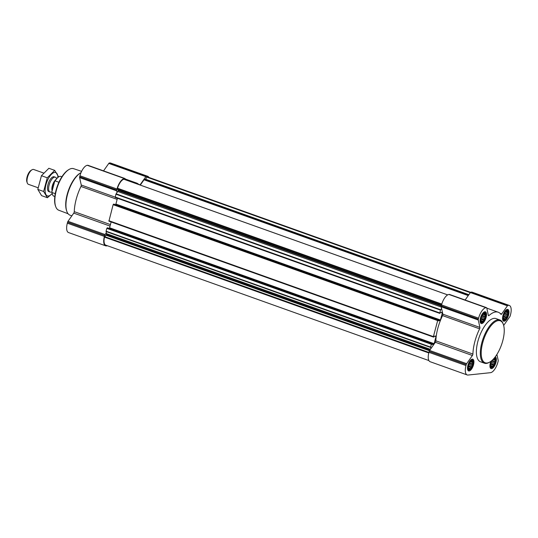 <?xml version="1.0" encoding="UTF-8"?>
<svg xmlns="http://www.w3.org/2000/svg" width="538" height="538" viewBox="0 0 538 538"><rect width="100%" height="100%" fill="white"/><g stroke="black" fill="none" stroke-linecap="round" stroke-linejoin="round"><path stroke-width="0.81" d="M503.575 315.55A4.855 2.018 109.7 0 0 503.259 317.568A4.855 2.018 109.7 0 0 505.848 319.148A4.855 2.018 109.7 0 0 508.249 312.41A4.855 2.018 109.7 0 0 505.249 312A4.855 2.018 109.7 0 0 503.575 315.55M504.812 312.578L506.762 310.944L506.85 311.394L507.63 311.415L507.657 315.053L505.639 318.899L504.859 318.873L504.462 319.585L503.595 319.115L503.265 317.44M481.133 317.904A4.855 2.018 109.7 0 0 480.817 319.922A4.855 2.018 109.7 0 0 483.4 321.502A4.855 2.018 109.7 0 0 485.807 314.764A4.855 2.018 109.7 0 0 482.808 314.353A4.855 2.018 109.7 0 0 481.133 317.904M482.364 314.932L484.314 313.298L484.408 313.748L485.189 313.768L485.215 317.407L483.198 321.253L482.418 321.226L482.021 321.939L481.147 321.468L480.824 319.787M468.524 365.295A4.855 2.018 109.7 0 0 468.208 367.306A4.855 2.018 109.7 0 0 470.79 368.893A4.855 2.018 109.7 0 0 473.198 362.155A4.855 2.018 109.7 0 0 470.199 361.738A4.855 2.018 109.7 0 0 468.524 365.295M469.755 362.323L471.705 360.689L471.799 361.132L472.579 361.159L472.606 364.791L470.589 368.644L469.808 368.617L469.412 369.33L468.537 368.86L468.215 367.178M491.927 360.507A4.855 2.018 109.7 0 0 490.965 362.942A4.855 2.018 109.7 0 0 490.649 364.952A4.855 2.018 109.7 0 0 492.687 367.01A4.855 2.018 109.7 0 0 495.532 361.597A4.855 2.018 109.7 0 0 494.247 358.12M493.971 358.436L495.021 358.806L494.792 359.7L495.35 360.312L494.2 364.63L493.339 365.174L493.03 366.291L492.25 366.264L491.853 366.977L490.986 366.506L490.656 364.825M467.179 374.946L430.124 361.711A10.491 4.365 -70.3 0 1 428.927 352.323L429.19 351.354A1.311 0.545 -70.3 0 1 429.593 350.453L435.363 342.269L472.418 355.504L466.654 363.688A1.311 0.545 -70.3 0 0 466.244 364.589L465.989 365.558A10.491 4.365 -70.3 0 0 467.179 374.946A10.491 4.365 -70.3 0 0 468.053 375.04L490.501 372.686A10.491 4.365 -70.3 0 0 497.879 362.215L498.134 361.247A1.311 0.545 -70.3 0 0 498.201 360.379L496.904 354.448M430.851 348.671L430.608 347.097L431.355 344.28L432.101 343.721L432.081 344.502L433.668 344.34L434.126 343.688L436.002 336.64L435.874 336.048L434.307 336.21L433.857 337.044L433.399 336.613L437.663 320.587L438.383 320.023L438.383 320.809L439.97 320.648L440.434 319.989L442.303 312.948L442.229 312.356L440.609 312.517L439.761 313.385L440.454 310.096L441.57 308.382L442.835 314.179A1.311 0.545 -70.3 0 1 442.566 315.604A29.704 12.367 -70.3 0 0 435.854 340.823A1.311 0.545 -70.3 0 1 435.363 342.269M439.728 313.358L115.226 197.473L115.919 194.184L117.035 192.469L116.685 190.856A1.311 0.545 -70.3 0 1 116.746 189.995L117.002 189.02A10.491 4.365 -70.3 0 1 124.386 178.549L124.843 178.502A1.311 0.545 -70.3 0 1 124.951 178.515A1.311 0.545 -70.3 0 1 125.166 178.824L125.367 179.759M107.506 245.785L106.463 245.893A10.491 4.365 -70.3 0 1 105.589 245.799A10.491 4.365 -70.3 0 1 104.392 236.411L104.654 235.442A1.311 0.545 -70.3 0 1 105.058 234.541L106.316 232.759L106.073 231.185L106.82 228.368L107.587 227.823M434.126 343.688L109.591 227.776L109.214 228.394M109.591 227.776L111.137 221.959M433.42 337.057L108.925 221.165L113.128 204.675L113.888 204.124M440.434 319.989L115.899 204.077L115.522 204.702M115.899 204.077L117.445 198.266M468.88 294.703L145.59 179.235L147.008 176.814A9.839 4.096 -70.3 0 1 147.479 176.908L470.602 292.316M428.914 360.581L105.811 245.18A9.839 4.096 -70.3 0 1 104.507 237.13L106.45 234.514A1.311 0.545 -70.3 0 0 106.511 233.653L106.316 232.759M138.602 184.305L140.088 184.837L145.852 176.652A1.311 0.545 -70.3 0 1 146.37 176.242L146.827 176.195A10.491 4.365 -70.3 0 1 147.701 176.289A10.491 4.365 -70.3 0 1 148.912 177.419M133.942 182.826A29.704 12.367 -70.3 0 1 136.639 183.068A29.704 12.367 -70.3 0 1 138.878 184.588M117.035 192.469L117.735 191.481A1.311 0.545 -70.3 0 0 118.138 190.58L117.513 188.233A9.839 4.096 -70.3 0 1 123.854 179.241L123.969 179.282M140.29 185.092L144.036 179.779L145.59 179.235M105.589 245.799L68.534 232.557A10.491 4.365 -70.3 0 1 67.337 223.176L67.593 222.207A1.311 0.545 -70.3 0 1 68.003 221.306L73.767 213.122L110.041 226.081M87.99 165.334A1.311 0.545 -70.3 0 0 87.896 165.28A1.311 0.545 -70.3 0 0 87.788 165.267L87.324 165.314A10.491 4.365 -70.3 0 0 79.947 175.785L79.691 176.753A1.311 0.545 -70.3 0 0 79.624 177.621L81.245 185.025A1.311 0.545 -70.3 0 1 80.976 186.457A29.704 12.367 -70.3 0 0 74.264 211.669A1.311 0.545 -70.3 0 1 73.767 213.122M103.545 170.869L108.797 163.417A1.311 0.545 -70.3 0 1 109.308 163.007L109.772 162.96A10.491 4.365 -70.3 0 1 110.646 163.054L147.701 176.289M441.57 308.382L441.221 306.768A1.311 0.545 -70.3 0 1 441.281 305.907L441.537 304.932A10.491 4.365 -70.3 0 1 448.921 294.461L449.378 294.414A1.311 0.545 -70.3 0 1 449.486 294.427A1.311 0.545 -70.3 0 1 449.58 294.488M465.135 300.016L470.387 292.564A1.311 0.545 -70.3 0 1 470.898 292.154L471.362 292.107A10.491 4.365 -70.3 0 1 472.236 292.201L509.291 305.443A10.491 4.365 -70.3 0 1 510.488 314.824L510.232 315.793A1.311 0.545 -70.3 0 1 509.822 316.694L504.059 324.878A1.311 0.545 -70.3 0 0 503.702 325.591M435.854 340.823L472.909 354.058A1.311 0.545 -70.3 0 1 472.418 355.504M472.909 354.058A29.704 12.367 -70.3 0 1 479.62 328.839A1.311 0.545 -70.3 0 0 479.896 327.413L478.275 320.002A1.311 0.545 -70.3 0 1 478.336 319.142L478.598 318.166A10.491 4.365 -70.3 0 1 485.975 307.696L486.433 307.649A1.311 0.545 -70.3 0 1 486.547 307.662A1.311 0.545 -70.3 0 1 486.755 307.971L488.37 315.376A1.311 0.545 -70.3 0 0 488.585 315.685A1.311 0.545 -70.3 0 0 488.995 315.544A29.704 12.367 -70.3 0 1 498.228 312.215A29.704 12.367 -70.3 0 1 500.932 314.286A1.311 0.545 -70.3 0 0 501.053 314.38A1.311 0.545 -70.3 0 0 501.678 313.984L507.442 305.799A1.311 0.545 -70.3 0 1 507.959 305.389L508.417 305.342A10.491 4.365 -70.3 0 1 509.291 305.443M467.905 365.356A6.227 2.596 109.7 0 0 468.618 370.931A6.227 2.596 109.7 0 0 473.151 365.934A6.227 2.596 109.7 0 0 472.808 359.196A6.227 2.596 109.7 0 0 467.905 365.356M480.515 317.965A6.227 2.596 109.7 0 0 481.228 323.54A6.227 2.596 109.7 0 0 485.76 318.543A6.227 2.596 109.7 0 0 485.417 311.805A6.227 2.596 109.7 0 0 480.515 317.965M502.956 315.618A6.227 2.596 109.7 0 0 503.669 321.186A6.227 2.596 109.7 0 0 508.208 316.189A6.227 2.596 109.7 0 0 507.859 309.451A6.227 2.596 109.7 0 0 502.956 315.618M490.905 361.328A6.227 2.596 109.7 0 0 490.347 363.002A6.227 2.596 109.7 0 0 491.06 368.577A6.227 2.596 109.7 0 0 495.592 363.587A6.227 2.596 109.7 0 0 495.256 356.849M484.449 363.211L480.515 361.805A22.952 9.556 -70.3 0 1 477.899 341.274A22.952 9.556 -70.3 0 1 495.955 318.577L499.889 319.982A22.952 9.556 109.7 0 0 481.833 342.679A22.952 9.556 109.7 0 0 484.449 363.211A22.952 9.556 109.7 0 0 489.425 362.282L490.064 361.892A22.293 9.28 109.7 0 0 501.47 344.919A22.293 9.28 109.7 0 0 503.4 324.562A22.293 9.28 109.7 0 0 493.454 323.156A22.293 9.28 109.7 0 0 482.687 342.847A22.293 9.28 109.7 0 0 490.064 361.892M81.594 171.36L73.578 168.67A22.058 9.18 109.7 0 0 68.871 169.584L68.225 169.974A21.406 8.911 109.7 0 0 56.033 190.277A21.406 8.911 109.7 0 0 55.427 205.812L55.676 206.518A22.058 9.18 109.7 0 0 58.743 210.217L68.111 213.761M68.871 169.584A22.058 9.18 109.7 0 0 56.295 190.506A22.058 9.18 109.7 0 0 55.676 206.518M81.016 172.637A22.952 9.556 109.7 0 0 80.539 172.913L79.893 173.31A22.28 9.274 109.7 0 0 67.189 194.447A22.28 9.274 109.7 0 0 66.564 210.62L66.813 211.34A22.952 9.556 109.7 0 0 70.075 215.213L71.85 215.846M80.539 172.913A22.952 9.556 109.7 0 0 67.458 194.682A22.952 9.556 109.7 0 0 66.813 211.34M503.4 324.562L503.151 323.849A22.952 9.556 109.7 0 0 499.889 319.982M490.353 367.925A5.905 2.455 109.7 0 0 490.73 367.884L492.021 367.575A5.145 2.139 109.7 0 0 495.168 363.432A5.145 2.139 109.7 0 0 495.357 358.227A5.145 2.139 109.7 0 0 494.496 357.817M491.671 360.729A5.145 2.139 109.7 0 0 490.838 362.955A5.145 2.139 109.7 0 0 492.021 367.575M467.905 370.279A5.905 2.455 109.7 0 0 468.289 370.238L469.573 369.929A5.145 2.139 109.7 0 0 472.727 365.786A5.145 2.139 109.7 0 0 472.915 360.581A5.145 2.139 109.7 0 0 468.396 365.309A5.145 2.139 109.7 0 0 469.573 369.929M472.915 360.581L472.115 359.519A5.905 2.455 109.7 0 0 471.846 359.25M480.515 322.887A5.905 2.455 109.7 0 0 480.898 322.854L482.183 322.538A5.145 2.139 109.7 0 0 485.337 318.395A5.145 2.139 109.7 0 0 485.525 313.19A5.145 2.139 109.7 0 0 481.006 317.918A5.145 2.139 109.7 0 0 482.183 322.538M485.525 313.19L484.725 312.134A5.905 2.455 109.7 0 0 484.456 311.865M502.963 320.534A5.905 2.455 109.7 0 0 503.339 320.5L504.631 320.184A5.145 2.139 109.7 0 0 507.778 316.041A5.145 2.139 109.7 0 0 507.966 310.836A5.145 2.139 109.7 0 0 503.447 315.564A5.145 2.139 109.7 0 0 504.631 320.184M507.966 310.836L507.166 309.78A5.905 2.455 109.7 0 0 506.897 309.511M493.81 358.624L494.24 358.779M493.312 359.169L494.792 359.7M493.016 359.478L495.35 360.312M492.048 360.399L494.805 361.381M491.584 361.206L495.047 362.444M491.167 362.276L494.274 363.392M490.851 363.432L494.2 364.63M490.71 364.239L493.339 365.174M490.75 365.477L493.03 366.291M490.797 365.746L492.25 366.264M490.905 366.223L491.302 366.365M471.275 360.944L471.799 361.132M470.515 361.395L472.351 362.054M470.239 361.711L472.902 362.666M469.553 362.733L472.364 363.735M469.143 363.56L472.606 364.791M468.726 364.63L471.833 365.739M468.41 365.786L471.752 366.983M468.268 366.593L470.891 367.528M468.302 367.831L470.589 368.644M468.356 368.1L469.808 368.617M468.464 368.577L468.854 368.718M483.884 313.56L484.408 313.748M483.124 314.004L484.96 314.663M482.848 314.32L485.511 315.275M482.162 315.342L484.973 316.351M481.752 316.169L485.215 317.407M481.335 317.245L484.442 318.355M481.019 318.395L484.361 319.592M480.878 319.202L483.501 320.137M480.911 320.44L483.198 321.253M480.965 320.709L482.418 321.226M481.073 321.186L481.463 321.327M506.325 311.206L506.85 311.394M505.565 311.65L507.401 312.309M505.29 311.966L507.959 312.921M504.604 312.988L507.415 313.997M504.193 313.815L507.657 315.053M503.776 314.891L506.883 316.001M503.46 316.041L506.809 317.238M503.319 316.848L505.949 317.783M503.36 318.086L505.639 318.899M503.407 318.355L504.859 318.873M503.514 318.832L503.911 318.973M58.521 176.989A10.121 4.21 109.7 0 0 58.346 177.096A10.121 4.21 109.7 0 0 54.674 181.434L51.917 191.81A10.121 4.21 109.7 0 0 52.294 194.043A10.121 4.21 109.7 0 0 52.368 194.238M61.883 176.773L60.982 176.451A10.491 4.365 109.7 0 0 58.709 176.874A10.491 4.365 109.7 0 0 55.158 180.916L54.674 181.434M51.917 191.81L52.065 192.55A10.491 4.365 109.7 0 0 52.435 194.44A10.491 4.365 109.7 0 0 53.921 196.209L54.829 196.531M52.065 192.55L55.259 193.687M55.158 180.916L58.904 182.254M43.605 173.028L33.692 169.49A7.868 3.275 109.7 0 0 31.984 169.806L31.002 170.405A6.866 2.858 109.7 0 0 27.095 176.915A6.866 2.858 109.7 0 0 26.9 181.898L27.283 182.981A7.868 3.275 109.7 0 0 28.4 184.312L38.057 187.755M31.984 169.806A7.868 3.275 109.7 0 0 27.499 177.271A7.868 3.275 109.7 0 0 27.283 182.981M56.806 178.401L55.797 177.5A7.868 3.275 109.7 0 0 55.32 177.21A7.868 3.275 109.7 0 0 49.133 184.998A7.868 3.275 109.7 0 0 50.027 192.032A7.868 3.275 109.7 0 0 50.579 192.113L51.93 192.059M47.425 197.728L41.601 195.65L37.808 189.396L41.446 175.718L48.877 168.286L54.701 170.371L47.27 177.796L43.632 191.474L47.425 197.728L52.152 193.579M37.808 189.396L43.632 191.474M41.446 175.718L47.27 177.796M58.494 176.619L54.701 170.371M54.694 177.136A7.868 3.275 109.7 0 0 52.462 177.116A7.868 3.275 109.7 0 0 48.433 183.108A7.868 3.275 109.7 0 0 47.754 190.297A7.868 3.275 109.7 0 0 49.496 191.696M57.909 177.385A12.394 5.158 109.7 0 0 48.138 179.053A12.394 5.158 109.7 0 0 48.386 195.993A12.394 5.158 109.7 0 0 52.146 193.539M437.663 320.587L113.128 204.675M433.399 336.613L108.864 220.694M431.355 344.28L106.82 228.368M430.608 347.097L106.073 231.185M439.701 312.914L115.166 197.002M440.454 310.096L115.919 194.184M470.548 292.369L147.008 176.814M428.773 352.948L104.507 237.13M67.593 222.207L104.654 235.442M67.337 223.176L104.392 236.411M68.003 221.306L105.058 234.541M74.264 211.669L110.438 224.595M80.976 186.457L117.149 199.376M81.245 185.025L115.139 197.137M79.624 177.621L116.685 190.856M79.691 176.753L116.746 189.995M79.947 175.785L117.002 189.02M87.324 165.314L124.386 178.549M87.788 165.267L124.843 178.502M108.797 163.417L145.852 176.652M109.308 163.007L146.37 176.242M109.772 162.96L146.827 176.195M441.792 304.057L117.513 188.233M447.663 294.898L123.854 179.241M468.255 295.584L144.036 179.779M468.39 295.396L144.238 179.618M468.672 294.999L145.321 179.504M470.32 292.659L146.719 177.083M440.615 309.74L116.08 193.828M441.281 307.043L117.735 191.481M441.261 305.988L118.138 190.58M441.335 305.692L118.219 190.284M441.436 305.308L118.212 189.867M441.664 304.474L117.506 188.697M428.9 352.424L104.749 236.646M429.432 350.729L106.134 235.261M429.707 350.299L106.369 234.81M429.889 350.036L106.45 234.514M430.387 349.33L106.511 233.653M430.582 347.44L106.047 231.528M431.725 343.755L107.19 227.843M432.081 343.721L107.546 227.809M433.668 344.34L432.149 343.795M436.002 336.64L434.691 336.169M442.303 312.948L440.992 312.477M439.97 320.648L438.45 320.103M438.383 320.023L113.848 204.11M438.033 320.063L113.498 204.151M429.19 351.354L466.244 364.589M428.927 352.323L465.989 365.558M429.593 350.453L466.654 363.688M442.566 315.604L479.62 328.839M442.835 314.179L479.896 327.413M441.221 306.768L478.275 320.002M441.281 305.907L478.336 319.142M441.537 304.932L478.598 318.166M448.921 294.461L485.975 307.696M449.378 294.414L486.433 307.649M488.356 315.315L488.995 315.544M500.192 313.452L501.678 313.984M470.387 292.564L507.442 305.799M470.898 292.154L507.959 305.389M471.362 292.107L508.417 305.342M55.636 179.874A6.738 2.804 109.7 0 0 52.307 185.892A6.738 2.804 109.7 0 0 52.159 190.896M54.923 180.997A6.691 2.784 109.7 0 0 52.556 185.973A6.691 2.784 109.7 0 0 52.267 190.486M87.896 165.28L124.951 178.515M125.199 178.986L136.639 183.068M447.69 294.885L123.915 179.241M432.101 343.721L107.566 227.809M433.46 337.077L108.925 221.165M439.761 313.385L115.226 197.473M438.403 320.029L113.874 204.117M449.486 294.427L486.547 307.662M486.789 308.133L498.228 312.215M495.357 358.227L494.778 357.461M58.346 177.096L58.709 176.874M52.294 194.043L52.435 194.44M48.871 191.622L50.027 192.032M54.17 176.8L55.32 177.21"/></g></svg>
